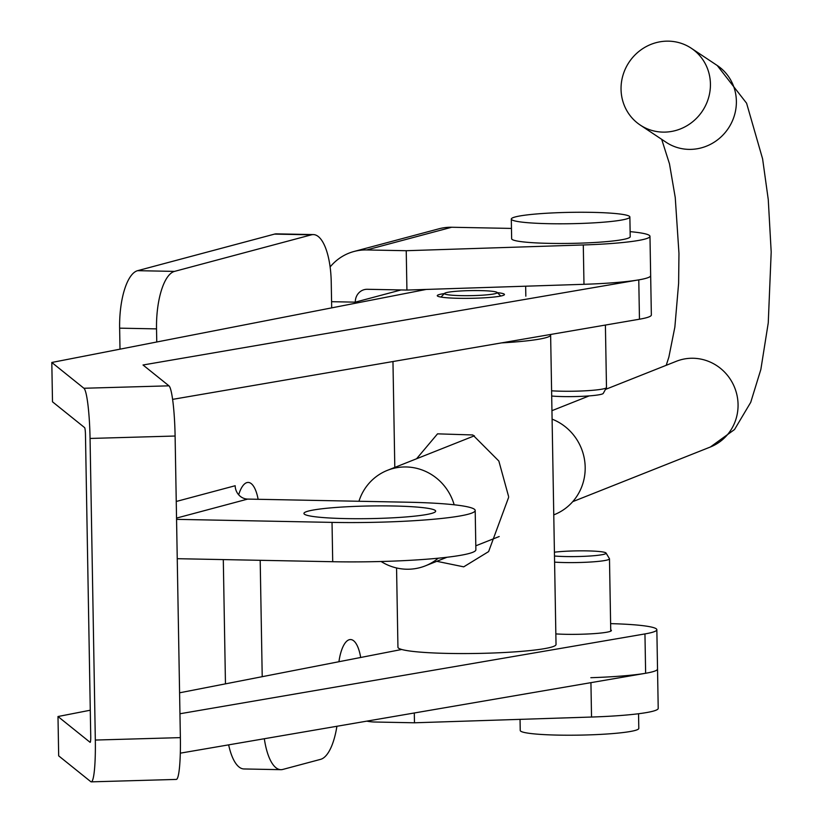 <?xml version="1.0" encoding="UTF-8"?>
<svg xmlns="http://www.w3.org/2000/svg" width="823" height="823" viewBox="0 0 823 823"><rect width="100%" height="100%" fill="white"/><g stroke="black" fill="none" stroke-linecap="round" stroke-linejoin="round"><path stroke-width="1.23" d="M308.306 511.093A65.881 6.317 179 0 1 381.749 505.878A65.881 6.317 179 0 1 435.665 511.145A65.881 6.317 179 0 1 431.293 513.501A65.881 6.317 179 0 1 357.851 518.716A65.881 6.317 179 0 1 303.934 513.449A65.881 6.317 179 0 1 308.306 511.093M238.68 494.798A32.941 11.8 -88.9 0 1 246.972 482.587A32.941 11.8 -88.9 0 1 248.186 482.432A32.941 11.8 -88.9 0 1 258.124 499.294M338.932 661.723A32.941 11.8 -88.9 0 1 349.343 639.697A32.941 11.8 -88.9 0 1 350.557 639.543A32.941 11.8 -88.9 0 1 360.68 657.474M331.69 307.874L331.237 282.238A52.703 18.888 91.1 0 0 313.378 234.586L276.487 233.866A52.703 18.888 91.1 0 0 274.543 234.102L137.606 270.674A52.703 18.888 91.1 0 0 119.633 328.161L120.004 349.168M228.65 744.856A52.703 18.888 91.1 0 0 243.978 768.96L280.869 769.68A52.703 18.888 91.1 0 0 282.814 769.433L320.589 759.351A52.703 18.888 91.1 0 0 336.916 726.267M223.3 559.589L225.461 683.851M260.191 560.309L262.218 676.681M264.327 738.735A52.703 18.888 91.1 0 0 280.869 769.68M366.688 249.945A52.703 48.948 -104.9 0 0 354.013 251.478L439.009 228.784A52.703 48.948 75.1 0 1 451.683 227.251L366.688 249.945L406.233 250.717L406.922 290.056L367.377 289.284A13.178 12.232 -104.9 0 0 364.208 289.665A13.178 12.232 -104.9 0 0 355.31 302.154A32.941 11.8 -88.9 0 1 355.32 303.265M313.378 234.586A52.703 18.888 91.1 0 0 311.433 234.822L174.497 271.395A52.703 18.888 91.1 0 0 156.524 328.881L156.761 341.998M354.013 251.478A52.703 48.948 -104.9 0 0 330.126 266.961M511.474 228.424L451.683 227.251M406.233 250.717L583.291 244.966A79.049 7.582 -1 0 0 649.975 236.314A79.049 7.582 -1 0 0 630.13 231.654M406.922 290.056L583.98 284.305A79.049 7.582 -1 0 0 650.664 275.654A79.049 7.582 -1 0 1 638.771 279.871L143.017 364.99L168.952 385.833A46.119 5.247 88.4 0 1 175.104 436.025L180.371 737.624A46.119 5.247 88.4 0 1 176.338 779.422L91.281 781.85A46.119 5.247 -91.6 0 0 95.324 740.052L180.371 737.624M366.801 721.133A52.703 48.948 -104.9 0 0 374.928 722.018L414.473 722.789L414.298 712.985M610.615 623.628A79.049 7.582 179 0 1 615.316 623.772A79.049 7.582 179 0 1 656.847 629.708L658.215 708.387A79.049 7.582 179 0 1 591.531 717.039L414.473 722.789M180.319 753.158L645.633 673.265A79.049 7.582 179 0 0 657.526 669.048A79.049 7.582 179 0 1 590.842 677.699M176.534 518.089L247.692 499.088A13.178 12.232 75.1 0 1 235.172 485.735L176.245 501.474M247.692 499.088L407.58 502.215A105.406 10.102 179 0 1 475.19 510.455L475.879 549.795A105.406 10.102 179 0 1 332.708 561.718L177.243 558.694M475.19 510.455A105.406 10.102 179 0 1 332.029 522.389L176.564 519.354M610.728 629.883A33.599 3.22 179 0 1 611.396 630.5A33.599 3.22 179 0 1 561.852 634.204A33.599 3.22 179 0 1 555.844 633.905M444.379 293.574A33.599 3.22 -1 0 0 437.27 295.683A33.599 3.22 -1 0 0 454.913 298.204A33.599 3.22 -1 0 0 504.458 294.511A33.599 3.22 -1 0 0 497.277 292.649M426.242 289.429L51.808 362.47L52.497 401.809L84.594 427.6A6.584 0.751 -91.6 0 1 85.469 434.77L90.736 736.369A6.584 0.751 -91.6 0 1 90.16 742.336A6.584 0.751 -91.6 0 1 90.088 742.315L57.991 716.524L58.68 755.864L90.767 781.655A46.119 5.247 -91.6 0 0 91.281 781.85M51.808 362.47L83.905 388.261L168.952 385.833M172.583 399.371L639.461 319.211A79.049 7.582 -1 0 0 651.353 314.993L649.975 236.314M95.324 740.052L90.057 438.453A46.119 5.247 -91.6 0 0 83.905 388.261M179.949 713.757L644.954 633.926L645.633 673.265M656.847 629.708A79.049 7.582 179 0 1 644.954 633.926M401.696 649.481L179.589 692.801M90.283 710.218L57.991 716.524M554.486 556.009A29.649 2.839 -1 0 0 565.823 556.554A29.649 2.839 -1 0 0 606.047 553.046A29.649 2.839 -1 0 0 587.077 550.885A29.649 2.839 -1 0 0 554.414 552.202M554.589 562.13A32.941 3.158 -1 0 0 564.743 562.551A32.941 3.158 -1 0 0 609.483 558.827A32.941 3.158 -1 0 0 609.432 558.652L606.047 553.046M520.043 719.364L520.239 730.474A59.287 5.679 -1 0 0 558.272 735.114A59.287 5.679 -1 0 0 638.802 728.406L638.545 713.747M605.399 325.054L606.489 387.489A32.941 3.158 179 0 1 606.448 387.664L603.259 393.384A29.649 2.839 179 0 1 563.035 396.583A29.649 2.839 179 0 1 551.688 396.028M606.448 387.664A32.941 3.158 179 0 1 561.749 391.213A32.941 3.158 179 0 1 551.605 390.802M629.873 216.994L630.212 236.664A59.287 5.679 179 0 1 549.682 243.371A59.287 5.679 179 0 1 511.649 238.732L511.309 219.062A59.287 5.679 179 0 1 591.84 212.355A59.287 5.679 179 0 1 629.873 216.994A59.287 5.679 179 0 1 549.342 223.702A59.287 5.679 179 0 1 511.309 219.062M477.278 290.57A26.346 2.531 -1 0 0 444.605 293.338A26.346 2.531 -1 0 0 464.378 295.683A26.346 2.531 -1 0 0 497.051 292.422A26.346 2.531 -1 0 0 477.278 290.57M508.604 496.536L498.851 461.045L472.834 434.966L437.538 433.844L416.561 458.771M436.807 561.307L463.719 566.841L488.615 551.595L508.624 497.37M501.505 342.893A79.049 7.582 -1 0 0 548.221 336.926A79.049 7.582 -1 0 0 550.628 335.023A79.049 7.582 -1 0 0 550.422 334.498M396.563 567.963L397.941 647.248A79.049 7.582 -1 0 0 467.31 653.555A79.049 7.582 -1 0 0 553.622 646.394A79.049 7.582 -1 0 0 556.029 644.491L550.628 335.023M552.099 419.144A51.386 49.575 68.3 0 1 585.153 466.147A51.386 49.575 68.3 0 1 554.332 514.642L553.766 514.859M438.258 558.2A51.386 49.575 68.3 0 1 425.357 565.854A51.386 49.575 68.3 0 1 381.1 561.502M664.5 132.122A46.119 44.051 -56.4 0 0 708.192 99.027A46.119 44.051 -56.4 0 0 691.279 48.238A46.119 44.051 -56.4 0 0 666.98 41.15A46.119 44.051 -56.4 0 0 623.278 74.255A46.119 44.051 -56.4 0 0 640.201 125.034A46.119 44.051 -56.4 0 0 664.5 132.122M358.951 501.258A51.386 49.575 68.3 0 1 387.427 470.334A51.386 49.575 68.3 0 1 454.162 504.787M401.058 289.943L355.31 302.154L331.576 301.691M137.606 270.674L174.497 271.395M119.633 328.161L156.524 328.881M274.543 234.102L311.433 234.822M583.291 244.966L583.98 284.305M591.531 717.039L590.935 682.658M332.708 561.718L332.029 522.389M639.461 319.211L638.771 279.871M90.057 438.453L175.104 436.025M605.461 389.423L676.341 361.287A46.119 44.483 68.3 0 1 691.608 358.252A46.119 44.483 68.3 0 1 738.036 403.486A46.119 44.483 68.3 0 1 710.372 447.002L734.538 429.513L750.72 402.344L760.853 369.445L768.25 322.914L771.192 252.013L768.26 199.557L762.602 158.86L746.595 103.225L717.224 65.49L691.279 48.238M640.201 125.034L666.146 142.297A46.119 44.051 -56.4 0 0 690.446 149.385A46.119 44.051 -56.4 0 0 734.147 116.28A46.119 44.051 -56.4 0 0 717.224 65.49M609.483 558.827L610.748 631.148M617.857 283.462L617.836 282.382M525.835 296.198L525.66 286.198M444.605 293.338L440.953 297.082M392.962 361.534L394.803 467.402M497.051 292.422L500.816 296.033M499.201 536.524L475.807 545.814M446.982 557.264L425.357 565.854M710.372 447.002L572.705 501.67M666.208 365.309L668.873 357.089L674.86 327.091L678.615 283.379L678.965 253.391L675.251 197.571L669.48 163.849L661.682 139.313M589.175 395.894L551.945 410.677M474.398 435.799L387.427 470.334"/></g></svg>
